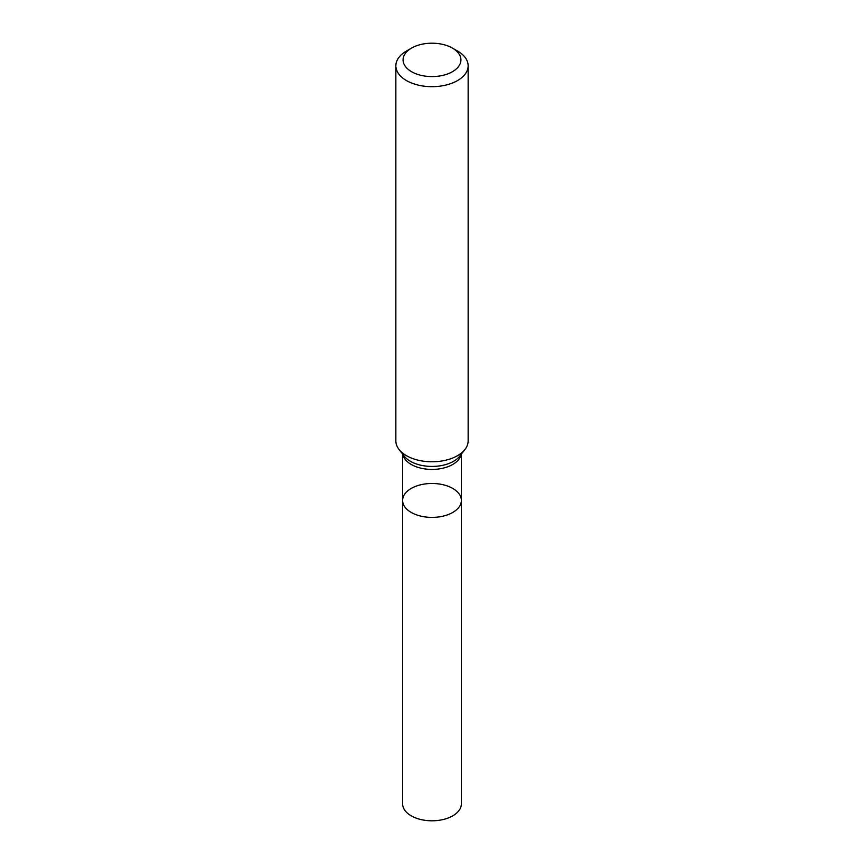 <?xml version="1.0" encoding="UTF-8"?>
<svg xmlns="http://www.w3.org/2000/svg" width="864" height="864" viewBox="0 0 864 864"><rect width="100%" height="100%" fill="white"/><g stroke="black" fill="none" stroke-linecap="round" stroke-linejoin="round"><path stroke-width="1.3" d="M395.852 65.804L395.852 440.91A36.148 20.876 -0 0 0 398.995 449.42A36.148 20.876 -0 0 0 457.564 455.663A36.148 20.876 -0 0 0 465.005 449.42A36.148 20.876 -0 0 0 468.148 440.91L468.148 65.804A36.148 20.876 180 0 1 457.564 80.557A36.148 20.876 180 0 1 418.165 85.082A36.148 20.876 180 0 1 395.852 65.804A36.148 20.876 180 0 1 406.436 51.041L411.545 48.092A28.922 16.697 180 0 1 452.455 48.092A28.922 16.697 180 0 1 452.444 71.701A28.922 16.697 180 0 1 411.556 71.701A28.922 16.697 180 0 1 411.545 48.092M452.455 48.092L457.564 51.041A36.148 20.876 180 0 1 468.148 65.804M461.376 500.429A29.376 16.956 180 0 1 452.768 512.428A29.376 16.956 180 0 1 420.757 516.1A29.376 16.956 180 0 1 402.624 500.429A29.376 16.956 180 0 1 411.232 488.441A29.376 16.956 180 0 1 443.243 484.769A29.376 16.956 180 0 1 461.376 500.429A29.376 16.956 180 0 1 432 517.396A29.376 16.956 180 0 1 402.624 500.429L402.624 803.844A29.376 16.956 180 0 0 432 820.8A29.376 16.956 180 0 0 461.376 803.844L461.376 454.108M461.192 454.345A29.376 16.956 180 0 1 452.768 464.454A29.376 16.956 180 0 1 422.28 468.472A29.376 16.956 180 0 1 402.808 454.345M465.005 449.42L459.918 455.987A30.586 17.658 180 0 1 453.622 461.268A30.586 17.658 180 0 1 404.082 455.987L398.995 449.42M402.624 454.108L402.624 500.429"/></g></svg>
